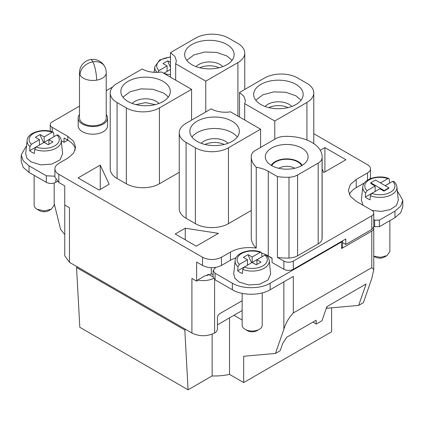 <?xml version="1.0" encoding="UTF-8"?>
<svg xmlns="http://www.w3.org/2000/svg" width="424" height="424" viewBox="0 0 424 424"><rect width="100%" height="100%" fill="white"/><g stroke="black" fill="none" stroke-linecap="round" stroke-linejoin="round"><path stroke-width="0.64" d="M153.308 72.244L154.235 71.714M54.903 176.204L46.29 175.79L29.033 165.832L23.235 160.823L21.2 154.914L26.558 145.639M48.893 144.34L48.893 139.623L56.927 134.986L58.072 134.959C59.932 136.602 60.977 138.452 61.215 140.508L62.63 153.705L60.012 159.88L51.77 164.104L40.837 164.872L31.079 161.92L26.855 158.147L25.694 153.705L27.11 140.508A17.087 9.863 180 0 0 29.95 146.598L31.397 144.266L39.432 139.623L35.351 137.27L40.079 134.541L44.165 136.894L44.165 142.316L48.278 144.69M21.2 154.914L21.2 161.464L23.235 167.374L29.033 172.383L46.29 182.347C49.444 183.841 52.592 183.841 55.745 182.347L57.309 181.44M64.755 205.015L64.755 255.773L69.457 262.324L191.908 333.02C199.471 336.608 207.034 336.608 214.602 333.02L215.074 332.745A3.344 1.929 -60 0 0 217.438 328.653L217.438 317.73A3.344 1.929 120 0 1 219.802 313.638L242.157 300.733M48.893 139.623L52.974 141.982L48.246 144.711L44.165 142.353L36.125 146.996L34.678 149.328L34.376 153.424A17.506 10.107 180 0 1 31.784 152.19A17.506 10.107 180 0 1 29.648 150.695L29.95 146.598M44.165 136.894L52.2 132.256L53.138 132.103L53.647 132.919L53.949 136.666A17.506 10.107 180 0 1 53.991 136.682M64.755 234.552L60.611 229.395L54.193 203.536M34.132 175.324L34.132 205.137A10.028 5.793 -0 0 0 37.068 209.233L44.165 210.924L51.256 209.233L54.187 205.137L54.193 183.014M256.25 248.088L256.25 167.289A35.436 20.458 180 0 1 251.262 156.822L251.262 237.62A35.436 20.458 180 0 0 256.25 248.088C246.413 246.768 237.811 248.098 230.439 252.084L221.455 257.273C215.154 260.262 208.847 260.262 202.545 257.273L58.819 174.291A13.372 7.722 180 0 1 54.903 168.832L54.903 177.02L58.819 182.479L64.729 185.892L64.729 204.999L69.457 207.728L69.457 262.324M191.908 333.02L191.908 278.425L196.635 281.154L196.635 262.048L202.545 265.461C208.847 268.45 215.154 268.45 221.455 265.461L230.439 260.272A26.744 15.439 180 0 1 236.03 257.803M196.635 281.154L197.669 280.561L197.669 280.015L204.845 275.87A8.024 4.632 -0 0 0 208.926 274.604L213.113 277.02M211.306 267.708A16.048 9.264 60 0 0 211.29 268.328L211.29 273.787L209.398 274.879M197.669 280.015A16.048 9.264 -0 0 0 213.553 278.436M170.49 69.419L163.775 73.299M167.12 71.365L163.744 73.278M167.088 71.349L167.088 65.927L163.002 63.568L167.729 60.839L170.49 62.434M157.707 72.345L159.048 70.57L167.088 65.927M39.469 145.066L29.648 150.695M39.432 145.045L39.432 139.623M53.949 136.666L44.165 142.316M331.616 307.808L331.616 331.791L243.678 382.559L229.522 374.387A41.791 24.126 180 0 1 212.127 375.94L188.081 389.82L79.818 327.312L76.548 267.507L184.816 330.015L185.76 329.469M51.256 209.233L48.893 210.596A6.689 3.858 0 0 1 39.432 210.596L37.068 209.233M313.786 133.703L367.544 164.74A10.028 5.793 180 0 1 370.481 168.832A10.028 5.793 180 0 1 367.544 172.928L356.197 179.479L350.399 184.488L348.364 190.397L350.399 196.307L356.197 201.315L371.8 210.32A6.689 3.858 180 0 1 373.761 213.049A6.689 3.858 180 0 1 371.8 215.779L293.318 261.094A6.689 3.858 180 0 1 283.863 261.094L277.397 257.357L277.397 176.564L268.26 171.285A26.744 15.439 -0 0 0 256.25 167.289M75.085 150.382L75.085 147.976A26.744 15.439 -0 0 0 67.803 140.174L64.019 142.358L64.019 137.986L67.803 140.174L67.803 136.348L52.2 127.343A6.689 3.858 180 0 1 50.239 124.614A6.689 3.858 180 0 1 52.2 121.884L79.484 106.127M61.242 140.752L64.019 142.358M208.454 274.858L208.454 274.333L206.186 275.642M217.438 324.832L242.157 310.559M369.956 178.87L370.481 177.02L370.481 168.832M349.323 194.489A26.744 15.439 180 0 1 356.197 187.668L364.476 182.887M261.677 253.123A26.744 15.439 -0 0 1 268.26 255.905L272.044 258.089L272.044 262.456L283.863 269.282C287.016 270.777 290.164 270.777 293.318 269.282L345.799 238.982L345.799 244.441L371.8 229.432L373.756 226.702L373.761 213.049M251.262 156.822A35.436 20.458 180 0 1 251.337 155.491A13.372 7.722 180 0 1 255.227 150.536L275.812 138.648A13.372 7.722 180 0 1 284.398 136.406A35.436 20.458 180 0 1 322.134 156.822L322.134 237.62A35.436 20.458 180 0 1 322.06 238.945A13.372 7.722 180 0 1 318.175 243.906L297.59 255.789A13.372 7.722 180 0 1 288.998 258.036A35.436 20.458 180 0 1 277.397 257.357M106.233 90.688L112.678 86.968M54.903 168.832A13.372 7.722 180 0 1 58.819 163.373L67.803 158.189L73.601 153.175L75.636 147.271L73.601 141.362L67.803 136.348M109.138 184.276L99.105 190.063L78.069 177.916L100.244 165.116L109.138 184.276M320.268 150.271L324.895 147.6L345.931 159.747L323.756 172.552L322.134 169.059M107.569 125.557A14.708 8.491 180 0 1 107.569 125.705A14.708 8.491 180 0 1 107.532 126.315A14.708 8.491 180 0 1 107.505 126.474A14.708 8.491 180 0 1 107.33 127.227A14.708 8.491 180 0 1 107.277 127.386A14.708 8.491 180 0 1 106.959 128.117A14.708 8.491 180 0 1 106.88 128.276A14.708 8.491 180 0 1 106.429 128.986A14.708 8.491 180 0 1 106.313 129.135A14.708 8.491 180 0 1 105.735 129.813A14.708 8.491 180 0 1 105.592 129.956A14.708 8.491 180 0 1 104.887 130.592A14.708 8.491 180 0 1 104.723 130.725A14.708 8.491 180 0 1 103.901 131.313A14.708 8.491 180 0 1 103.71 131.44A14.708 8.491 180 0 1 102.788 131.97A14.708 8.491 180 0 1 102.576 132.081A14.708 8.491 180 0 1 101.553 132.553A14.708 8.491 180 0 1 101.325 132.648A14.708 8.491 180 0 1 100.223 133.056A14.708 8.491 180 0 1 99.974 133.136A14.708 8.491 180 0 1 98.803 133.475A14.708 8.491 180 0 1 98.538 133.539A14.708 8.491 180 0 1 97.313 133.798A14.708 8.491 180 0 1 97.038 133.846A14.708 8.491 180 0 1 95.771 134.032A14.708 8.491 180 0 1 95.49 134.058A14.708 8.491 180 0 1 94.192 134.164A14.708 8.491 180 0 1 93.911 134.175A14.708 8.491 180 0 1 92.602 134.196A14.708 8.491 180 0 1 92.315 134.191A14.708 8.491 180 0 1 91.012 134.132A14.708 8.491 180 0 1 90.731 134.106A14.708 8.491 180 0 1 89.448 133.968A14.708 8.491 180 0 1 89.167 133.926A14.708 8.491 180 0 1 87.922 133.703A14.708 8.491 180 0 1 87.651 133.65A14.708 8.491 180 0 1 86.448 133.348A14.708 8.491 180 0 1 86.194 133.274A14.708 8.491 180 0 1 85.054 132.903A14.708 8.491 180 0 1 84.816 132.818A14.708 8.491 180 0 1 83.756 132.373A14.708 8.491 180 0 1 83.533 132.272A14.708 8.491 180 0 1 82.558 131.769A14.708 8.491 180 0 1 82.457 131.71A14.708 8.491 180 0 1 82.357 131.652A14.708 8.491 180 0 1 81.482 131.09A14.708 8.491 180 0 1 81.302 130.963A14.708 8.491 180 0 1 80.544 130.348A14.708 8.491 180 0 1 80.39 130.21A14.708 8.491 180 0 1 79.744 129.553A14.708 8.491 180 0 1 79.617 129.405A14.708 8.491 180 0 1 79.103 128.71A14.708 8.491 180 0 1 79.002 128.557A14.708 8.491 180 0 1 78.62 127.836A14.708 8.491 180 0 1 78.551 127.672A14.708 8.491 180 0 1 78.302 126.93A14.708 8.491 180 0 1 78.265 126.771A14.708 8.491 180 0 1 78.159 126.018A14.708 8.491 180 0 1 78.154 125.854A14.708 8.491 180 0 1 78.148 125.705L78.148 118.063A14.708 8.491 180 0 1 78.186 117.453A14.708 8.491 180 0 1 78.212 117.289A14.708 8.491 180 0 1 78.387 116.542A14.708 8.491 180 0 1 78.44 116.383A14.708 8.491 180 0 1 78.758 115.646A14.708 8.491 180 0 1 78.843 115.492A14.708 8.491 180 0 1 79.293 114.782A14.708 8.491 180 0 1 79.405 114.628A14.708 8.491 180 0 1 79.484 114.522M196.264 246.159L175.223 234.011L185.256 228.218L218.44 233.354L196.264 246.159M179.235 172.351L159.424 183.788A23.399 13.51 180 0 1 126.331 183.788L117.066 178.44A23.399 13.51 180 0 1 110.213 168.885L110.213 93.004A23.399 13.51 180 0 1 117.066 83.448L142.125 68.985A20.061 11.581 180 0 0 161.496 71.979L191.574 89.347L159.424 107.908A23.399 13.51 180 0 1 126.331 107.908L117.066 102.555A23.399 13.51 180 0 1 110.213 93.004M251.262 210.474L228.451 223.644A23.399 13.51 180 0 1 195.358 223.644L186.094 218.291A23.399 13.51 180 0 1 179.235 208.741L179.235 132.855A23.399 13.51 180 0 1 186.094 123.299L211.147 108.835A20.061 11.581 180 0 0 230.524 111.83L260.601 129.198L228.451 147.759A23.399 13.51 180 0 1 195.358 147.759L186.094 142.411A23.399 13.51 180 0 1 179.235 132.855M77.491 266.961L76.548 267.507M211.29 273.787L213.113 274.837M100.244 165.116L100.244 189.406M170.49 67.331A31.869 18.396 60 0 1 167.729 60.839M43.683 142.634A31.869 18.396 60 0 1 40.079 134.541M275.452 353.436L280.179 350.706L282.718 343.414L286.698 337.255L316.14 320.258L316.283 324.031L321.959 320.756L326.862 306.663L366.103 284.006L358.662 305.391L363.389 302.662L371.8 278.494L373.756 269.685L371.8 267.634L293.318 312.949C288.967 317.491 285.813 322.929 283.863 329.262L275.452 353.436L243.678 356.271L243.678 382.559M358.662 305.391L326.888 308.232L326.888 306.647M233.984 315.276L242.157 319.993M229.522 374.387L229.522 317.852M212.127 375.94L212.127 334.186M184.816 330.015L188.081 389.82M272.044 258.333L265.689 254.601M342.523 242.549L345.799 244.441M322.134 156.822A35.436 20.458 180 0 1 322.06 158.147A13.372 7.722 180 0 1 318.175 163.108L297.59 174.99A13.372 7.722 180 0 1 288.998 177.237A35.436 20.458 180 0 1 277.397 176.564M324.895 147.6L324.895 171.895M239.518 117.024L239.518 92.459L264.576 77.99A23.399 13.51 180 0 1 297.669 77.99L306.934 83.343A23.399 13.51 180 0 1 313.786 92.893A23.399 13.51 180 0 1 306.934 102.449L274.784 121.01L244.706 103.642L244.706 120.019M274.784 139.242L274.784 121.01M239.518 92.459L243.864 96.216L245.39 100.647L244.706 103.642M185.256 228.218L185.256 239.799M191.574 120.135L191.574 89.347M170.49 77.173L170.49 52.608L195.549 38.139A23.399 13.51 180 0 1 228.642 38.139L237.906 43.486A23.399 13.51 180 0 1 244.765 53.042A23.399 13.51 180 0 1 237.906 62.598L205.762 81.159L175.679 63.791L175.679 80.168M170.49 52.608L174.836 56.365L176.363 60.791L175.679 63.791M205.762 111.947L205.762 81.159M260.601 147.43L260.601 129.198M342.486 240.896L341.543 241.987L270.152 283.2C260.31 289.184 242.178 289.189 232.331 283.2L215.074 273.241L213.113 270.512L215.694 267.422M397.315 190.853L402.8 200.223L400.765 206.133L394.967 211.141L379.363 220.146L374.636 220.146L373.761 219.643M370.11 178.584L371.344 178.329M375.145 191.468L375.108 186.03L371.026 183.672A31.869 18.396 60 0 1 370.724 182.776L375.452 180.046L388.951 187.837A31.869 18.396 60 0 1 388.649 188.383L383.921 191.113L379.835 188.76L371.8 193.397A15.089 8.708 0 0 0 390.504 192.189A15.089 8.708 0 0 0 392.603 181.387L393.748 181.361C395.608 183.004 396.652 184.859 396.891 186.915L398.306 200.107L396.456 205.465L390.255 209.599L381.33 211.417L372.012 210.447M363.061 205.28L361.37 200.107L362.785 186.915A17.087 9.863 180 0 0 365.626 193L367.073 190.668L375.108 186.03M256.912 264.438L256.912 259.727L264.952 255.084L266.097 255.057C267.957 256.706 269.002 258.555 269.24 260.612L270.655 273.809L268.032 279.983L259.795 284.207L248.862 284.976L239.104 282.024L234.88 278.25L233.719 273.809L235.135 260.612A17.087 9.863 180 0 0 237.975 266.696L239.422 264.369L247.457 259.727L243.376 257.373L248.104 254.638L252.185 256.997L252.185 262.419L256.303 264.793M213.113 270.512L213.113 277.063L215.074 279.792L232.331 289.751C242.173 295.74 260.304 295.74 270.152 289.751L293.318 276.379L293.318 312.949M373.761 226.193L374.636 226.702L379.363 226.702L394.967 217.692L400.765 212.684L402.8 206.774L402.8 200.223M371.8 267.634L371.8 231.069A6.689 3.858 -0 0 0 373.761 228.34A6.689 3.858 -0 0 0 373.608 227.518M342.523 240.874L342.523 247.171L341.543 248.538L341.543 241.987M371.8 231.069L341.543 248.538M316.283 324.031L312.944 322.102M301.83 165.556A21.396 12.354 180 0 1 278.51 168.233A21.396 12.354 180 0 1 265.302 156.822A21.396 12.354 180 0 1 271.572 148.087A21.396 12.354 180 0 1 294.887 145.411A21.396 12.354 180 0 1 308.094 156.822A21.396 12.354 180 0 1 301.83 165.556M295.92 84.35A24.74 14.284 180 0 1 303.165 94.451A24.74 14.284 180 0 1 287.891 107.648A24.74 14.284 180 0 1 260.935 104.548A24.74 14.284 180 0 1 253.685 94.451A24.74 14.284 180 0 1 268.959 81.254A24.74 14.284 180 0 1 295.92 84.35M128.08 101.548A24.74 14.284 180 0 1 120.835 91.446A24.74 14.284 180 0 1 136.109 78.255A24.74 14.284 180 0 1 163.065 81.35A24.74 14.284 180 0 1 170.316 91.446A24.74 14.284 180 0 1 155.041 104.643A24.74 14.284 180 0 1 128.08 101.548M226.893 44.499A24.74 14.284 180 0 1 234.138 54.601A24.74 14.284 180 0 1 218.869 67.792A24.74 14.284 180 0 1 191.908 64.697A24.74 14.284 180 0 1 184.663 54.601A24.74 14.284 180 0 1 199.932 41.404A24.74 14.284 180 0 1 226.893 44.499M197.107 141.399A24.74 14.284 180 0 1 189.862 131.297A24.74 14.284 180 0 1 205.131 118.105A24.74 14.284 180 0 1 232.092 121.2A24.74 14.284 180 0 1 239.337 131.297A24.74 14.284 180 0 1 224.068 144.494A24.74 14.284 180 0 1 197.107 141.399M371.8 193.397L370.353 195.729L370.051 199.826A17.506 10.107 180 0 1 367.46 198.596A17.506 10.107 180 0 1 365.324 197.096L365.626 193M380.466 182.935L387.875 178.658L388.813 178.504L389.322 179.32L389.624 183.067A17.506 10.107 180 0 1 389.667 183.083M256.912 259.727L260.999 262.085L256.271 264.815L252.185 262.456L244.15 267.099L242.703 269.425L242.401 273.528A17.506 10.107 180 0 1 239.809 272.293A17.506 10.107 180 0 1 237.673 270.798L237.975 266.696M252.185 256.997L260.225 252.354L261.163 252.201L261.672 253.017L261.974 256.769A17.506 10.107 180 0 1 262.011 256.785M242.157 293.36L242.157 325.24A10.028 5.793 -0 0 0 245.093 329.331L245.093 329.331A10.028 5.793 -0 0 0 259.276 329.331A10.028 5.793 -0 0 0 262.218 325.24L262.218 292.915M373.761 256.144L380.508 257.315L386.932 255.635L389.863 251.538L389.868 220.639M255.767 100.181L263.023 94.738L273.846 91.881L285.728 92.268L295.92 95.813L301.082 100.181M168.233 97.181A24.74 14.284 -0 0 0 163.065 92.814L152.873 89.268L140.996 88.876L130.173 91.732L122.918 97.181M186.74 60.33L193.996 54.887L204.819 52.025L216.701 52.417L226.893 55.963L232.061 60.33M237.26 137.032A24.74 14.284 -0 0 0 232.092 132.664A24.74 14.284 -0 0 0 191.94 137.032M389.624 183.067L385.156 185.648M392.603 181.387L385.193 185.67M375.108 191.447L365.324 197.096M247.494 265.164L237.673 270.798M247.457 265.148L247.457 259.727M261.974 256.769L252.185 262.419M247.457 330.699L245.093 329.331L247.457 330.699A6.689 3.858 0 0 0 256.912 330.699L259.276 329.331M386.932 255.635L384.568 256.997A6.689 3.858 0 0 1 375.108 256.997L373.761 256.218M291.77 106.477A15.041 8.687 0 0 0 289.062 104.341A15.041 8.687 0 0 0 265.079 106.477M158.921 103.472A15.041 8.687 0 0 0 156.212 101.341A15.041 8.687 0 0 0 132.23 103.472M222.743 66.626A15.041 8.687 0 0 0 220.035 64.49A15.041 8.687 0 0 0 196.052 66.626M227.948 143.328A15.041 8.687 0 0 0 225.239 141.192A15.041 8.687 0 0 0 201.257 143.328M370.724 182.776L384.224 190.567A31.869 18.396 60 0 1 383.921 191.113M251.708 262.737A31.869 18.396 60 0 1 248.104 254.638M268.832 107.617A15.041 8.687 180 0 1 288.018 107.617M155.168 104.611L145.575 102.619L135.982 104.611M199.81 67.766A15.041 8.687 180 0 1 218.991 67.766M224.19 144.467A15.041 8.687 -0 0 0 205.009 144.467M388.951 187.837L384.224 190.567M271.217 165.344A16.297 9.413 180 0 1 286.698 158.873A16.297 9.413 180 0 1 302.185 165.344M106.233 114.522A14.708 8.491 180 0 1 106.615 115.058A14.708 8.491 180 0 1 106.716 115.211A14.708 8.491 180 0 1 107.097 115.932A14.708 8.491 180 0 1 107.166 116.091A14.708 8.491 180 0 1 107.415 116.833A14.708 8.491 180 0 1 107.452 116.998A14.708 8.491 180 0 1 107.558 117.75A14.708 8.491 180 0 1 107.569 117.914A14.708 8.491 180 0 1 107.569 118.063A14.708 8.491 180 0 1 107.532 118.667A14.708 8.491 180 0 1 107.505 118.831A14.708 8.491 180 0 1 107.33 119.584A14.708 8.491 180 0 1 107.277 119.743A14.708 8.491 180 0 1 106.959 120.474A14.708 8.491 180 0 1 106.88 120.633A14.708 8.491 180 0 1 106.429 121.344A14.708 8.491 180 0 1 106.313 121.492A14.708 8.491 180 0 1 105.735 122.17A14.708 8.491 180 0 1 105.592 122.313A14.708 8.491 180 0 1 104.887 122.949A14.708 8.491 180 0 1 104.723 123.082A14.708 8.491 180 0 1 103.901 123.67A14.708 8.491 180 0 1 103.71 123.792A14.708 8.491 180 0 1 102.788 124.327A14.708 8.491 180 0 1 102.576 124.439A14.708 8.491 180 0 1 101.553 124.91A14.708 8.491 180 0 1 101.325 125.006A14.708 8.491 180 0 1 100.223 125.414A14.708 8.491 180 0 1 99.974 125.493A14.708 8.491 180 0 1 98.803 125.833A14.708 8.491 180 0 1 98.538 125.896A14.708 8.491 180 0 1 97.313 126.156A14.708 8.491 180 0 1 97.038 126.204A14.708 8.491 180 0 1 95.771 126.389A14.708 8.491 180 0 1 95.49 126.416A14.708 8.491 180 0 1 94.192 126.522A14.708 8.491 180 0 1 93.911 126.532A14.708 8.491 180 0 1 92.602 126.553A14.708 8.491 180 0 1 92.315 126.548A14.708 8.491 180 0 1 91.012 126.49A14.708 8.491 180 0 1 90.731 126.463A14.708 8.491 180 0 1 89.448 126.32A14.708 8.491 180 0 1 89.167 126.283A14.708 8.491 180 0 1 87.922 126.061A14.708 8.491 180 0 1 87.651 126.002A14.708 8.491 180 0 1 86.448 125.705A14.708 8.491 180 0 1 86.194 125.631A14.708 8.491 180 0 1 85.054 125.26A14.708 8.491 180 0 1 84.816 125.17A14.708 8.491 180 0 1 83.756 124.73A14.708 8.491 180 0 1 83.533 124.63A14.708 8.491 180 0 1 82.558 124.126A14.708 8.491 180 0 1 82.457 124.068A14.708 8.491 180 0 1 82.357 124.009A14.708 8.491 180 0 1 81.482 123.448A14.708 8.491 180 0 1 81.302 123.315A14.708 8.491 180 0 1 80.544 122.706A14.708 8.491 180 0 1 80.39 122.568A14.708 8.491 180 0 1 79.744 121.911A14.708 8.491 180 0 1 79.617 121.762A14.708 8.491 180 0 1 79.103 121.068A14.708 8.491 180 0 1 79.002 120.914A14.708 8.491 180 0 1 78.62 120.188A14.708 8.491 180 0 1 78.551 120.029A14.708 8.491 180 0 1 78.302 119.287A14.708 8.491 180 0 1 78.265 119.128A14.708 8.491 180 0 1 78.159 118.376A14.708 8.491 180 0 1 78.154 118.211A14.708 8.491 180 0 1 78.148 118.063M106.233 72.748A13.372 13.372 0 0 0 104.781 66.69A13.372 10.478 -26.9 0 0 92.861 61.83A13.372 3.074 80.4 0 1 96.624 80.157A13.372 7.722 180 0 0 106.233 72.748L106.233 118.063A13.372 7.722 180 0 1 94.759 125.705A13.372 7.722 180 0 1 80.03 120.236L79.489 118.063M55.745 182.347L55.745 179.718M29.033 172.383L29.033 165.832M46.29 175.79L46.29 182.347M157.034 72.366A17.087 9.863 180 0 1 154.76 66.812L154.172 72.308M61.215 140.508A17.087 9.863 180 0 1 52.682 149.672A17.087 9.863 180 0 1 34.678 149.328M202.545 257.273L202.545 265.461M58.819 174.291L58.819 182.479M214.602 279.485L214.602 333.02M163.786 73.304A15.089 8.708 0 0 0 170.49 74.603M170.49 57.251A15.089 8.708 0 0 0 159.048 70.57M31.397 144.266A15.089 8.708 180 0 1 33.496 133.465A15.089 8.708 180 0 1 52.2 132.256M56.927 134.986A15.089 8.708 180 0 1 54.829 145.787A15.089 8.708 180 0 1 36.125 146.996M221.455 265.461L221.455 257.273M283.863 281.838L283.863 329.262M367.544 180.147L367.544 172.928M52.2 127.343L52.2 131.769M230.439 260.272L230.439 252.084M268.26 255.905L268.26 171.285M356.197 179.479L356.197 187.668M371.8 215.779L371.8 229.432M293.318 261.094L293.318 269.282M283.863 269.282L283.863 261.094M288.998 177.237L288.998 258.036M297.59 174.99L297.59 255.789M318.175 243.906L318.175 163.108M322.06 158.147L322.06 238.945M306.934 140.026L306.934 102.449M117.066 102.555L117.066 178.44M126.331 183.788L126.331 107.908M159.424 107.908L159.424 183.788M237.906 116.097L237.906 62.598M186.094 142.411L186.094 218.291M195.358 223.644L195.358 147.759M228.451 147.759L228.451 223.644M215.074 279.792L215.074 273.241M232.331 283.2L232.331 289.751M270.152 289.751L270.152 283.2M374.636 220.146L374.636 226.702M379.363 226.702L379.363 220.146M394.967 211.141L394.967 217.692M396.891 186.915A17.087 9.863 180 0 1 388.358 196.073A17.087 9.863 180 0 1 370.353 195.729M269.24 260.612A17.087 9.863 180 0 1 260.707 269.77A17.087 9.863 180 0 1 242.703 269.425M387.875 178.658A15.089 8.708 0 0 0 369.171 179.871A15.089 8.708 0 0 0 367.073 190.668M239.422 264.369A15.089 8.708 180 0 1 241.521 253.568A15.089 8.708 180 0 1 260.225 252.354M264.952 255.084A15.089 8.708 180 0 1 262.853 265.885A15.089 8.708 180 0 1 244.15 267.099M271.736 165.652A15.646 9.031 180 0 1 286.698 159.254A15.646 9.031 180 0 1 301.665 165.652M278.759 168.291A10.976 6.339 180 0 1 294.638 168.291M96.624 80.157A13.372 7.722 180 0 1 80.03 74.926A13.372 7.722 180 0 1 79.484 72.748L79.484 118.063M104.781 66.69A13.372 13.372 0 0 0 90.625 59.567A13.372 3.074 -99.6 0 1 92.861 61.83A13.372 10.478 153.1 0 0 80.03 74.926M170.49 56.88L159.641 59.975L154.76 66.812M53.138 132.103C42.84 127.868 27.337 132.654 27.11 140.508M50.239 131.228L50.239 124.614M313.786 92.893L313.786 143.63M244.765 53.042L244.765 89.427M373.761 269.685L373.761 228.34M388.813 178.504C378.515 174.275 363.013 179.061 362.785 186.915M261.163 252.201C250.865 247.971 235.362 252.757 235.135 260.612M90.625 59.567A13.372 13.372 0 0 0 79.484 72.748M107.569 125.705L107.569 118.063"/></g></svg>

